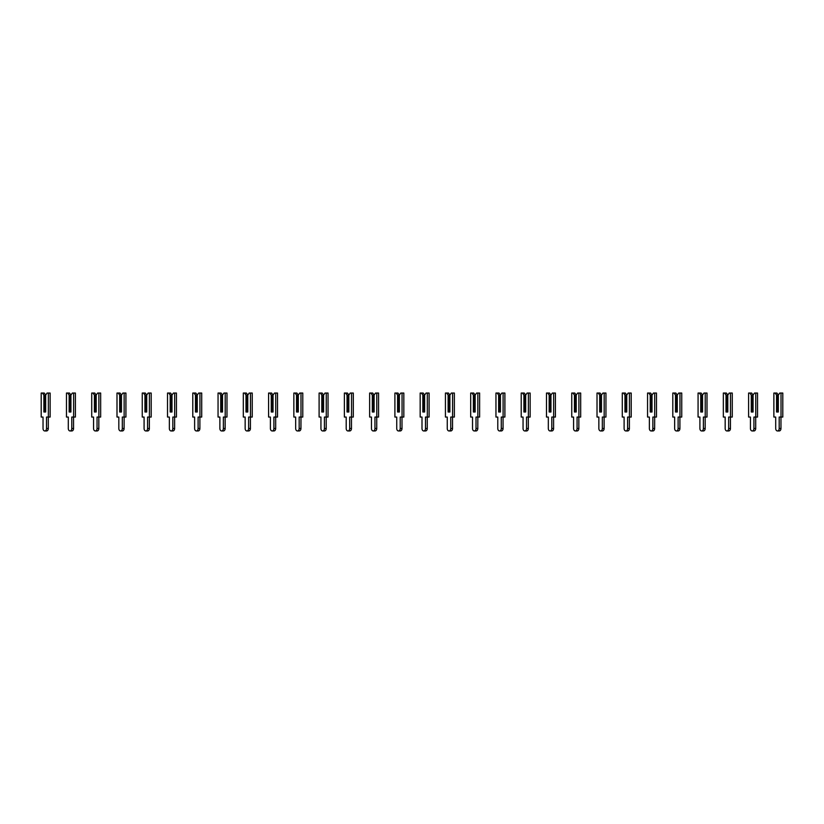 <?xml version="1.0" encoding="UTF-8"?>
<svg xmlns="http://www.w3.org/2000/svg" width="824" height="824" viewBox="0 0 824 824"><rect width="100%" height="100%" fill="white"/><g stroke="black" fill="none" stroke-linecap="round" stroke-linejoin="round"><path stroke-width="1.24" d="M45.67 395.077L47.092 393.048L48.348 393.048L48.348 417.057L46.515 417.057L46.515 428.48A2.462 1.741 90 0 1 44.774 430.952A2.462 1.741 90 0 1 43.033 428.48L43.033 417.057L41.2 417.057L41.2 393.048L44.239 393.048L45.67 395.077L45.67 412L44.506 412L44.506 395.52L43.878 395.077L43.878 412L45.67 412L45.67 395.52L44.506 395.52M42.446 393.048L43.878 395.077M48.348 393.048L50.13 393.048L50.13 417.057L48.348 417.057M48.297 417.057L48.297 428.48A2.462 1.741 90 0 1 46.556 430.952L44.774 430.952M70.926 395.077L72.358 393.048L73.614 393.048L73.614 417.057L71.781 417.057L71.781 428.48A2.462 1.741 90 0 1 70.04 430.952A2.462 1.741 90 0 1 68.299 428.48L68.299 417.057L66.466 417.057L66.466 393.048L69.504 393.048L70.926 395.077L70.926 412L69.772 412L69.772 395.52L69.144 395.077L69.144 412L70.926 412L70.926 395.52L69.772 395.52M67.712 393.048L69.144 395.077M73.614 393.048L75.396 393.048L75.396 417.057L73.614 417.057M73.563 417.057L73.563 428.48A2.462 1.741 90 0 1 71.822 430.952L70.04 430.952M96.192 395.077L97.623 393.048L98.87 393.048L98.87 417.057L97.047 417.057L97.047 428.48A2.462 1.741 90 0 1 95.306 430.952A2.462 1.741 90 0 1 93.555 428.48L93.555 417.057L91.732 417.057L91.732 393.048L94.77 393.048L96.192 395.077L96.192 412L95.038 412L95.038 395.52L94.41 395.077L94.41 412L96.192 412L96.192 395.52L95.038 395.52M92.978 393.048L94.41 395.077M98.87 393.048L100.662 393.048L100.662 417.057L98.87 417.057M98.829 417.057L98.829 428.48A2.462 1.741 90 0 1 97.088 430.952L95.306 430.952M121.458 395.077L122.889 393.048L124.136 393.048L124.136 417.057L122.312 417.057L122.312 428.48A2.462 1.741 90 0 1 120.561 430.952A2.462 1.741 90 0 1 118.821 428.48L118.821 417.057L116.998 417.057L116.998 393.048L120.026 393.048L121.458 395.077L121.458 412L120.294 412L120.294 395.52L119.676 395.077L119.676 412L121.458 412L121.458 395.52L120.294 395.52M118.244 393.048L119.676 395.077M124.136 393.048L125.928 393.048L125.928 417.057L124.136 417.057L124.094 428.48A2.462 1.741 90 0 1 122.354 430.952L120.561 430.952M146.724 395.077L148.155 393.048L149.402 393.048L149.402 417.057L147.568 417.057L147.568 428.48A2.462 1.741 90 0 1 145.827 430.952A2.462 1.741 90 0 1 144.087 428.48L144.087 417.057L142.253 417.057L142.253 393.048L145.292 393.048L146.724 395.077L146.724 412L145.56 412L145.56 395.52L144.942 395.077L144.942 412L146.724 412L146.724 395.52L145.56 395.52M143.51 393.048L144.942 395.077M149.402 393.048L151.194 393.048L151.194 417.057L149.402 417.057M149.36 417.057L149.36 428.48A2.462 1.741 90 0 1 147.62 430.952L145.827 430.952M171.989 395.077L173.421 393.048L174.667 393.048L174.667 417.057L172.834 417.057L172.834 428.48A2.462 1.741 90 0 1 171.093 430.952A2.462 1.741 90 0 1 169.353 428.48L169.353 417.057L167.519 417.057L167.519 393.048L170.558 393.048L171.989 395.077L171.989 412L170.826 412L170.826 395.52L170.197 395.077L170.197 412L171.989 412L171.989 395.52L170.826 395.52M168.776 393.048L170.197 395.077M174.667 393.048L176.449 393.048L176.449 417.057L174.667 417.057M174.626 417.057L174.626 428.48A2.462 1.741 90 0 1 172.886 430.952L171.093 430.952M197.255 395.077L198.677 393.048L199.933 393.048L199.933 417.057L198.1 417.057L198.1 428.48A2.462 1.741 90 0 1 196.359 430.952A2.462 1.741 90 0 1 194.618 428.48L194.618 417.057L192.785 417.057L192.785 393.048L195.824 393.048L197.255 395.077L197.255 412L196.091 412L196.091 395.52L195.463 395.077L195.463 412L197.255 412L197.255 395.52L196.091 395.52M194.042 393.048L195.463 395.077M199.933 393.048L201.715 393.048L201.715 417.057L199.933 417.057M199.892 417.057L199.892 428.48A2.462 1.741 90 0 1 198.141 430.952L196.359 430.952M222.521 395.077L223.943 393.048L225.199 393.048L225.199 417.057L223.366 417.057L223.366 428.48A2.462 1.741 90 0 1 221.625 430.952A2.462 1.741 90 0 1 219.884 428.48L219.884 417.057L218.051 417.057L218.051 393.048L221.09 393.048L222.521 395.077L222.521 412L221.357 412L221.357 395.52L220.729 395.077L220.729 412L222.521 412L222.521 395.52L221.357 395.52M219.297 393.048L220.729 395.077M225.199 393.048L226.981 393.048L226.981 417.057L225.199 417.057M225.148 417.057L225.148 428.48A2.462 1.741 90 0 1 223.407 430.952L221.625 430.952M247.777 395.077L249.208 393.048L250.465 393.048L250.465 417.057L248.632 417.057L248.632 428.48A2.462 1.741 90 0 1 246.891 430.952A2.462 1.741 90 0 1 245.15 428.48L245.15 417.057L243.317 417.057L243.317 393.048L246.355 393.048L247.777 395.077L247.777 412L246.623 412L246.623 395.52L245.995 395.077L245.995 412L247.777 412L247.777 395.52L246.623 395.52M244.563 393.048L245.995 395.077M250.465 393.048L252.247 393.048L252.247 417.057L250.465 417.057M250.414 417.057L250.414 428.48A2.462 1.741 90 0 1 248.673 430.952L246.891 430.952M273.043 395.077L274.474 393.048L275.721 393.048L275.721 417.057L273.898 417.057L273.898 428.48A2.462 1.741 90 0 1 272.157 430.952A2.462 1.741 90 0 1 270.406 428.48L270.406 417.057L268.583 417.057L268.583 393.048L271.621 393.048L273.043 395.077L273.043 412L271.889 412L271.889 395.52L271.261 395.077L271.261 412L273.043 412L273.043 395.52L271.889 395.52M269.829 393.048L271.261 395.077M275.721 393.048L277.513 393.048L277.513 417.057L275.721 417.057M275.679 417.057L275.679 428.48A2.462 1.741 90 0 1 273.939 430.952L272.157 430.952M298.309 395.077L299.74 393.048L300.987 393.048L300.987 417.057L299.163 417.057L299.163 428.48A2.462 1.741 90 0 1 297.413 430.952A2.462 1.741 90 0 1 295.672 428.48L295.672 417.057L293.849 417.057L293.849 393.048L296.877 393.048L298.309 395.077L298.309 412L297.145 412L297.145 395.52L296.527 395.077L296.527 412L298.309 412L298.309 395.52L297.145 395.52M295.095 393.048L296.527 395.077M300.987 393.048L302.779 393.048L302.779 417.057L300.987 417.057L300.945 428.48A2.462 1.741 90 0 1 299.205 430.952L297.413 430.952M323.575 395.077L325.006 393.048L326.252 393.048L326.252 417.057L324.419 417.057L324.419 428.48A2.462 1.741 90 0 1 322.678 430.952A2.462 1.741 90 0 1 320.938 428.48L320.938 417.057L319.104 417.057L319.104 393.048L322.143 393.048L323.575 395.077L323.575 412L322.411 412L322.411 395.52L321.793 395.077L321.793 412L323.575 412L323.575 395.52L322.411 395.52M320.361 393.048L321.793 395.077M326.252 393.048L328.045 393.048L328.045 417.057L326.252 417.057M326.211 417.057L326.211 428.48A2.462 1.741 90 0 1 324.471 430.952L322.678 430.952M348.84 395.077L350.272 393.048L351.518 393.048L351.518 417.057L349.685 417.057L349.685 428.48A2.462 1.741 90 0 1 347.944 430.952A2.462 1.741 90 0 1 346.204 428.48L346.204 417.057L344.37 417.057L344.37 393.048L347.409 393.048L348.84 395.077L348.84 412L347.677 412L347.677 395.52L347.048 395.077L347.048 412L348.84 412L348.84 395.52L347.677 395.52M345.627 393.048L347.048 395.077M351.518 393.048L353.3 393.048L353.3 417.057L351.518 417.057M351.477 417.057L351.477 428.48A2.462 1.741 90 0 1 349.737 430.952L347.944 430.952M374.106 395.077L375.528 393.048L376.784 393.048L376.784 417.057L374.951 417.057L374.951 428.48A2.462 1.741 90 0 1 373.21 430.952A2.462 1.741 90 0 1 371.469 428.48L371.469 417.057L369.636 417.057L369.636 393.048L372.675 393.048L374.106 395.077L374.106 412L372.942 412L372.942 395.52L372.314 395.077L372.314 412L374.106 412L374.106 395.52L372.942 395.52M370.893 393.048L372.314 395.077M376.784 393.048L378.566 393.048L378.566 417.057L376.784 417.057M376.743 417.057L376.743 428.48A2.462 1.741 90 0 1 374.992 430.952L373.21 430.952M399.372 395.077L400.794 393.048L402.05 393.048L402.05 417.057L400.217 417.057L400.217 428.48A2.462 1.741 90 0 1 398.476 430.952A2.462 1.741 90 0 1 396.735 428.48L396.735 417.057L394.902 417.057L394.902 393.048L397.941 393.048L399.372 395.077L399.372 412L398.208 412L398.208 395.52L397.58 395.077L397.58 412L399.372 412L399.372 395.52L398.208 395.52M396.148 393.048L397.58 395.077M402.05 393.048L403.832 393.048L403.832 417.057L402.05 417.057M401.999 417.057L401.999 428.48A2.462 1.741 90 0 1 400.258 430.952L398.476 430.952M424.628 395.077L426.06 393.048L427.316 393.048L427.316 417.057L425.483 417.057L425.483 428.48A2.462 1.741 90 0 1 423.742 430.952A2.462 1.741 90 0 1 422.001 428.48L422.001 417.057L420.168 417.057L420.168 393.048L423.206 393.048L424.628 395.077L424.628 412L423.474 412L423.474 395.52L422.846 395.077L422.846 412L424.628 412L424.628 395.52L423.474 395.52M421.414 393.048L422.846 395.077M427.316 393.048L429.098 393.048L429.098 417.057L427.316 417.057M427.265 417.057L427.265 428.48A2.462 1.741 90 0 1 425.524 430.952L423.742 430.952M449.894 395.077L451.325 393.048L452.572 393.048L452.572 417.057L450.749 417.057L450.749 428.48A2.462 1.741 90 0 1 449.008 430.952A2.462 1.741 90 0 1 447.257 428.48L447.257 417.057L445.434 417.057L445.434 393.048L448.472 393.048L449.894 395.077L449.894 412L448.74 412L448.74 395.52L448.112 395.077L448.112 412L449.894 412L449.894 395.52L448.74 395.52M446.68 393.048L448.112 395.077M452.572 393.048L454.364 393.048L454.364 417.057L452.572 417.057M452.531 417.057L452.531 428.48A2.462 1.741 90 0 1 450.79 430.952L449.008 430.952M475.16 395.077L476.591 393.048L477.838 393.048L477.838 417.057L476.014 417.057L476.014 428.48A2.462 1.741 90 0 1 474.264 430.952A2.462 1.741 90 0 1 472.523 428.48L472.523 417.057L470.7 417.057L470.7 393.048L473.728 393.048L475.16 395.077L475.16 412L473.996 412L473.996 395.52L473.378 395.077L473.378 412L475.16 412L475.16 395.52L473.996 395.52M471.946 393.048L473.378 395.077M477.838 393.048L479.63 393.048L479.63 417.057L477.838 417.057L477.796 428.48A2.462 1.741 90 0 1 476.056 430.952L474.264 430.952M500.426 395.077L501.857 393.048L503.103 393.048L503.103 417.057L501.27 417.057L501.27 428.48A2.462 1.741 90 0 1 499.529 430.952A2.462 1.741 90 0 1 497.789 428.48L497.789 417.057L495.955 417.057L495.955 393.048L498.994 393.048L500.426 395.077L500.426 412L499.262 412L499.262 395.52L498.644 395.077L498.644 412L500.426 412L500.426 395.52L499.262 395.52M497.212 393.048L498.644 395.077M503.103 393.048L504.896 393.048L504.896 417.057L503.103 417.057M503.062 417.057L503.062 428.48A2.462 1.741 90 0 1 501.322 430.952L499.529 430.952M525.691 395.077L527.123 393.048L528.369 393.048L528.369 417.057L526.536 417.057L526.536 428.48A2.462 1.741 90 0 1 524.795 430.952A2.462 1.741 90 0 1 523.055 428.48L523.055 417.057L521.221 417.057L521.221 393.048L524.26 393.048L525.691 395.077L525.691 412L524.528 412L524.528 395.52L523.899 395.077L523.899 412L525.691 412L525.691 395.52L524.528 395.52M522.478 393.048L523.899 395.077M528.369 393.048L530.151 393.048L530.151 417.057L528.369 417.057M528.328 417.057L528.328 428.48A2.462 1.741 90 0 1 526.587 430.952L524.795 430.952M550.957 395.077L552.379 393.048L553.635 393.048L553.635 417.057L551.802 417.057L551.802 428.48A2.462 1.741 90 0 1 550.061 430.952A2.462 1.741 90 0 1 548.321 428.48L548.321 417.057L546.487 417.057L546.487 393.048L549.526 393.048L550.957 395.077L550.957 412L549.793 412L549.793 395.52L549.165 395.077L549.165 412L550.957 412L550.957 395.52L549.793 395.52M547.744 393.048L549.165 395.077M553.635 393.048L555.417 393.048L555.417 417.057L553.635 417.057M553.594 417.057L553.594 428.48A2.462 1.741 90 0 1 551.843 430.952L550.061 430.952M576.223 395.077L577.645 393.048L578.901 393.048L578.901 417.057L577.068 417.057L577.068 428.48A2.462 1.741 90 0 1 575.327 430.952A2.462 1.741 90 0 1 573.586 428.48L573.586 417.057L571.753 417.057L571.753 393.048L574.791 393.048L576.223 395.077L576.223 412L575.059 412L575.059 395.52L574.431 395.077L574.431 412L576.223 412L576.223 395.52L575.059 395.52M572.999 393.048L574.431 395.077M578.901 393.048L580.683 393.048L580.683 417.057L578.901 417.057M578.85 417.057L578.85 428.48A2.462 1.741 90 0 1 577.109 430.952L575.327 430.952M601.479 395.077L602.911 393.048L604.167 393.048L604.167 417.057L602.334 417.057L602.334 428.48A2.462 1.741 90 0 1 600.593 430.952A2.462 1.741 90 0 1 598.852 428.48L598.852 417.057L597.019 417.057L597.019 393.048L600.057 393.048L601.479 395.077L601.479 412L600.325 412L600.325 395.52L599.697 395.077L599.697 412L601.479 412L601.479 395.52L600.325 395.52M598.265 393.048L599.697 395.077M604.167 393.048L605.949 393.048L605.949 417.057L604.167 417.057M604.116 417.057L604.116 428.48A2.462 1.741 90 0 1 602.375 430.952L600.593 430.952M626.745 395.077L628.176 393.048L629.423 393.048L629.423 417.057L627.6 417.057L627.6 428.48A2.462 1.741 90 0 1 625.859 430.952A2.462 1.741 90 0 1 624.108 428.48L624.108 417.057L622.285 417.057L622.285 393.048L625.323 393.048L626.745 395.077L626.745 412L625.591 412L625.591 395.52L624.963 395.077L624.963 412L626.745 412L626.745 395.52L625.591 395.52M623.531 393.048L624.963 395.077M629.423 393.048L631.215 393.048L631.215 417.057L629.423 417.057M629.381 417.057L629.381 428.48A2.462 1.741 90 0 1 627.641 430.952L625.859 430.952M652.011 395.077L653.442 393.048L654.689 393.048L654.689 417.057L652.865 417.057L652.865 428.48A2.462 1.741 90 0 1 651.115 430.952A2.462 1.741 90 0 1 649.374 428.48L649.374 417.057L647.551 417.057L647.551 393.048L650.579 393.048L652.011 395.077L652.011 412L650.847 412L650.847 395.52L650.229 395.077L650.229 412L652.011 412L652.011 395.52L650.847 395.52M648.797 393.048L650.229 395.077M654.689 393.048L656.481 393.048L656.481 417.057L654.689 417.057L654.647 428.48A2.462 1.741 90 0 1 652.907 430.952L651.115 430.952M677.276 395.077L678.708 393.048L679.954 393.048L679.954 417.057L678.121 417.057L678.121 428.48A2.462 1.741 90 0 1 676.38 430.952A2.462 1.741 90 0 1 674.64 428.48L674.64 417.057L672.806 417.057L672.806 393.048L675.845 393.048L677.276 395.077L677.276 412L676.113 412L676.113 395.52L675.495 395.077L675.495 412L677.276 412L677.276 395.52L676.113 395.52M674.063 393.048L675.495 395.077M679.954 393.048L681.747 393.048L681.747 417.057L679.954 417.057M679.913 417.057L679.913 428.48A2.462 1.741 90 0 1 678.173 430.952L676.38 430.952M702.542 395.077L703.974 393.048L705.22 393.048L705.22 417.057L703.387 417.057L703.387 428.48A2.462 1.741 90 0 1 701.646 430.952A2.462 1.741 90 0 1 699.906 428.48L699.906 417.057L698.072 417.057L698.072 393.048L701.111 393.048L702.542 395.077L702.542 412L701.379 412L701.379 395.52L700.75 395.077L700.75 412L702.542 412L702.542 395.52L701.379 395.52M699.329 393.048L700.75 395.077M705.22 393.048L707.002 393.048L707.002 417.057L705.22 417.057M705.179 417.057L705.179 428.48A2.462 1.741 90 0 1 703.439 430.952L701.646 430.952M727.808 395.077L729.23 393.048L730.486 393.048L730.486 417.057L728.653 417.057L728.653 428.48A2.462 1.741 90 0 1 726.912 430.952A2.462 1.741 90 0 1 725.171 428.48L725.171 417.057L723.338 417.057L723.338 393.048L726.377 393.048L727.808 395.077L727.808 412L726.644 412L726.644 395.52L726.016 395.077L726.016 412L727.808 412L727.808 395.52L726.644 395.52M724.584 393.048L726.016 395.077M730.486 393.048L732.268 393.048L732.268 417.057L730.486 417.057M730.445 417.057L730.445 428.48A2.462 1.741 90 0 1 728.694 430.952L726.912 430.952M753.074 395.077L754.496 393.048L755.752 393.048L755.752 417.057L753.919 417.057L753.919 428.48A2.462 1.741 90 0 1 752.178 430.952A2.462 1.741 90 0 1 750.437 428.48L750.437 417.057L748.604 417.057L748.604 393.048L751.643 393.048L753.074 395.077L753.074 412L751.91 412L751.91 395.52L751.282 395.077L751.282 412L753.074 412L753.074 395.52L751.91 395.52M749.85 393.048L751.282 395.077M755.752 393.048L757.534 393.048L757.534 417.057L755.752 417.057M755.701 417.057L755.701 428.48A2.462 1.741 90 0 1 753.96 430.952L752.178 430.952M778.33 395.077L779.761 393.048L781.018 393.048L781.018 417.057L779.185 417.057L779.185 428.48A2.462 1.741 90 0 1 777.444 430.952A2.462 1.741 90 0 1 775.703 428.48L775.703 417.057L773.87 417.057L773.87 393.048L776.908 393.048L778.33 395.077L778.33 412L777.176 412L777.176 395.52L776.548 395.077L776.548 412L778.33 412L778.33 395.52L777.176 395.52M775.116 393.048L776.548 395.077M781.018 393.048L782.8 393.048L782.8 417.057L781.018 417.057M780.967 417.057L780.967 428.48A2.462 1.741 90 0 1 779.226 430.952L777.444 430.952M48.297 428.48L46.515 428.48M73.563 428.48L71.781 428.48M98.829 428.48L97.047 428.48M124.094 428.48L122.312 428.48M149.36 428.48L147.568 428.48M174.626 428.48L172.834 428.48M199.892 428.48L198.1 428.48M225.148 428.48L223.366 428.48M250.414 428.48L248.632 428.48M275.679 428.48L273.898 428.48M300.945 428.48L299.163 428.48M326.211 428.48L324.419 428.48M351.477 428.48L349.685 428.48M376.743 428.48L374.951 428.48M401.999 428.48L400.217 428.48M427.265 428.48L425.483 428.48M452.531 428.48L450.749 428.48M477.796 428.48L476.014 428.48M503.062 428.48L501.27 428.48M528.328 428.48L526.536 428.48M553.594 428.48L551.802 428.48M578.85 428.48L577.068 428.48M604.116 428.48L602.334 428.48M629.381 428.48L627.6 428.48M654.647 428.48L652.865 428.48M679.913 428.48L678.121 428.48M705.179 428.48L703.387 428.48M730.445 428.48L728.653 428.48M755.701 428.48L753.919 428.48M780.967 428.48L779.185 428.48"/></g></svg>
